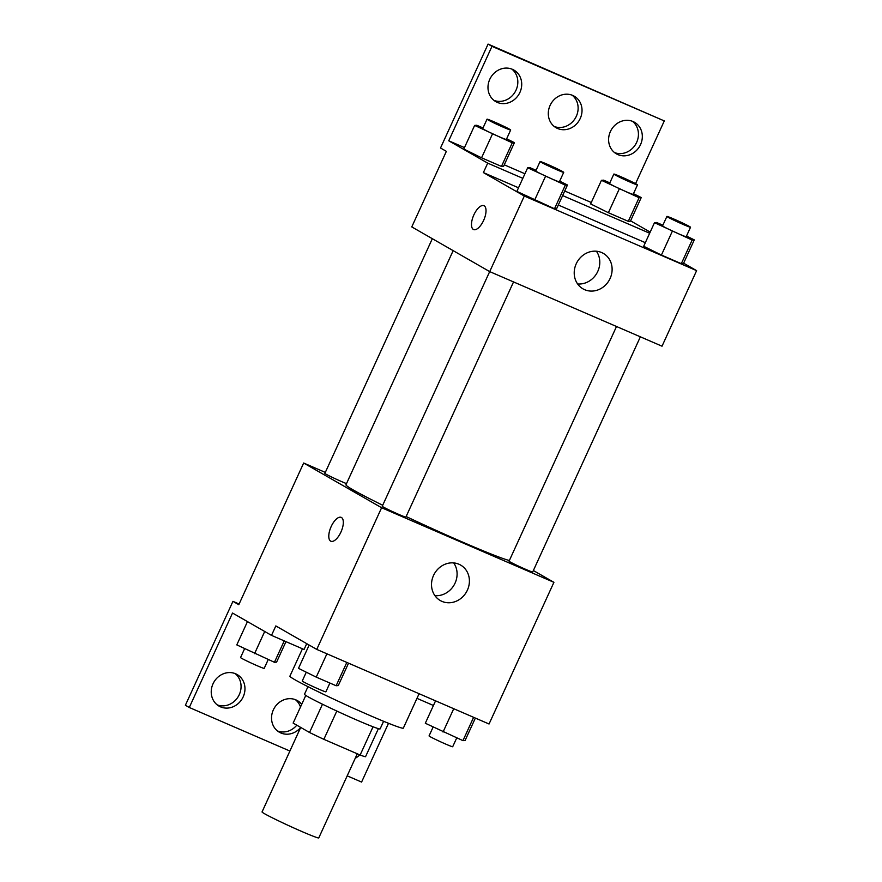 <?xml version="1.0" encoding="UTF-8"?>
<svg xmlns="http://www.w3.org/2000/svg" width="882" height="882" viewBox="0 0 882 882"><rect width="100%" height="100%" fill="white"/><g stroke="black" fill="none" stroke-linecap="round" stroke-linejoin="round"><path stroke-width="1.32" d="M301.721 704.321A18.191 16.405 -60.2 0 0 297.466 700.661A18.191 16.405 -60.2 0 0 273.332 709.911A18.191 16.405 -60.2 0 0 279.362 732.225A18.191 16.405 -60.2 0 0 300.696 727.418L262.053 811.925A31.19 1.367 24.6 0 0 289.847 826.158A31.19 1.367 24.6 0 0 318.777 837.9L357.287 753.79M373.053 726.79L360.132 755.025L323.859 739.325A40.263 1.753 24.6 0 1 309.538 732.49L293.133 723.086L305.789 695.424M360.132 755.025A40.263 1.753 24.6 0 0 365.534 756.734L378.389 728.653M383.593 721.289L380.12 728.885A41.586 1.819 -155.4 0 1 341.543 713.229A41.586 1.819 -155.4 0 1 304.488 694.266L307.961 686.659M336.814 711.046L323.859 739.325M322.481 704.222L309.538 732.49M302.438 648.777L289.902 676.163A62.39 2.723 24.6 0 0 345.49 704.608A62.39 2.723 24.6 0 0 403.35 728.102L419.093 693.715M533.367 570.533L553.918 582.318L489.047 724.001L316.748 649.406L275.823 625.933L271.502 635.382L232.528 613.034L189.288 707.485L185.385 705.247L232.947 601.348L238.802 604.699L303.662 463.028L325.315 472.41M388.51 723.284L361.587 782.069L347.188 775.84M616.507 326.494L509.068 561.161A12.998 0.562 24.6 0 0 520.645 567.093A12.998 0.562 24.6 0 0 532.695 571.988L640.365 336.825M553.918 582.318L381.608 507.734L303.662 463.028M432.323 238.691L324.874 473.369A12.998 0.562 24.6 0 0 333.131 477.746A12.998 0.562 24.6 0 0 346.505 483.601M489.686 271.59L382.248 506.268A12.998 0.562 24.6 0 0 393.824 512.188A12.998 0.562 24.6 0 0 405.885 517.084L513.545 281.92M453.161 250.642L345.976 484.758A91.089 3.98 24.6 0 0 353.318 490.006A91.089 3.98 24.6 0 0 382.711 505.265M406.139 516.532A91.089 3.98 24.6 0 0 509.366 560.5M433.525 575.472A20.451 18.434 -60.2 0 1 460.636 565.075A20.451 18.434 -60.2 0 1 466.457 591.976A20.451 18.434 -60.2 0 1 440.294 600.543A20.451 18.434 -60.2 0 1 433.525 575.472M381.608 507.734L316.748 649.406M340.926 532.1A12.998 5.59 113.4 0 1 330.893 541.239A12.998 5.59 113.4 0 1 330.926 527.083A12.998 5.59 113.4 0 1 341.224 517.381A12.998 5.59 113.4 0 1 340.926 532.1M434.914 595.648A20.451 18.434 119.8 0 0 454.142 584.92A20.451 18.434 119.8 0 0 453.69 562.903M341.224 517.381A12.998 5.59 -66.6 0 0 330.937 527.094A12.998 5.59 -66.6 0 0 330.893 541.239M239.11 604.016L232.947 601.348M433.448 705.49L416.966 698.357M289.924 751.045L189.288 707.485M235.119 673.583A18.191 16.405 -60.2 0 1 238.438 696.262A18.191 16.405 -60.2 0 1 217.181 704.85M295.426 699.691A18.191 16.405 -60.2 0 1 300.486 707.011M296.793 725.191A18.191 16.405 -60.2 0 1 277.488 730.957M306.727 643.662L304.07 649.483L271.502 635.382M359.779 754.871A18.191 16.405 -60.2 0 1 355.237 758.266M213.025 683.804A18.191 16.405 -60.2 0 1 237.159 674.554A18.191 16.405 -60.2 0 1 242.341 698.5A18.191 16.405 -60.2 0 1 219.045 706.118A18.191 16.405 -60.2 0 1 213.025 683.804M683.627 263.189L696.615 270.642L662.018 346.196L489.708 271.612L411.773 226.906L446.358 151.351L440.515 148L488.077 44.1L664.289 120.922L635.558 183.665M650.177 232.087L630.575 220.842M516.863 191.383L554.502 208.769L556.663 208.604L554.502 208.769L516.863 191.383L527.679 167.767L529.828 167.602L536.058 170.303M681.323 263.674L683.473 263.509L681.323 263.674L661.423 255.052L681.323 263.674L692.138 240.058L654.499 222.672L656.649 222.507L662.878 225.197M643.684 246.276L661.423 255.052L643.684 246.276L654.499 222.672M696.615 270.642L524.305 196.047L483.391 172.585L518.517 187.789M558.306 205.01L645.326 242.682M576.222 263.795A20.451 18.434 -60.2 0 1 603.332 253.388A20.451 18.434 -60.2 0 1 609.164 280.3A20.451 18.434 -60.2 0 1 582.991 288.855A20.451 18.434 -60.2 0 1 576.222 263.795M524.305 196.047L489.708 271.612M483.623 220.423A12.998 5.59 113.4 0 1 473.59 229.552A12.998 5.59 113.4 0 1 473.634 215.406A12.998 5.59 113.4 0 1 483.92 205.693A12.998 5.59 113.4 0 1 483.623 220.423M483.391 172.585L487.713 163.137L448.74 140.789L491.98 46.338L488.077 44.1M483.92 205.693A12.998 5.59 -66.6 0 0 473.634 215.406A12.998 5.59 -66.6 0 0 473.601 229.552M577.622 283.96A20.451 18.434 119.8 0 0 596.838 273.233A20.451 18.434 119.8 0 0 596.397 251.227M491.98 46.338L664.289 120.922M572.175 95.212A18.191 16.405 -60.2 0 1 575.494 117.89A18.191 16.405 -60.2 0 1 554.249 126.479M511.869 69.105A18.191 16.405 -60.2 0 1 516.036 90.151A18.191 16.405 -60.2 0 1 493.942 100.372M632.482 121.319A18.191 16.405 -60.2 0 1 636.65 142.366A18.191 16.405 -60.2 0 1 614.556 152.586M487.713 163.137L522.839 178.34M562.628 195.572L649.659 233.245M628.282 221.327L630.432 221.161L628.282 221.327L608.382 212.716L628.282 221.327L639.086 197.711L601.447 180.325L603.608 180.16L609.837 182.861M590.642 203.929L608.382 212.716L590.642 203.929L601.447 180.325M501.461 166.422L503.611 166.257L501.461 166.422L481.561 157.812L501.461 166.422L512.277 142.818L474.637 125.42L476.787 125.255L483.016 127.956M463.822 149.036L481.561 157.812L463.822 149.036L474.637 125.42M448.74 140.789L464.483 147.603M504.272 164.824L524.933 173.765M564.723 190.997L591.293 202.496M550.081 105.443A18.191 16.405 -60.2 0 1 574.215 96.182A18.191 16.405 -60.2 0 1 579.397 120.128A18.191 16.405 -60.2 0 1 556.112 127.747A18.191 16.405 -60.2 0 1 550.081 105.443M519.928 92.389A18.191 16.405 -60.2 0 1 495.805 101.639A18.191 16.405 -60.2 0 1 490.613 77.693A18.191 16.405 -60.2 0 1 513.908 70.075A18.191 16.405 -60.2 0 1 519.928 92.389M640.541 144.604A18.191 16.405 -60.2 0 1 616.419 153.854A18.191 16.405 -60.2 0 1 611.237 129.908A18.191 16.405 -60.2 0 1 634.522 122.289A18.191 16.405 -60.2 0 1 640.541 144.604M686.505 236.045L694.288 239.893L692.138 240.058M666.902 216.421L662.569 225.869A12.998 0.562 24.6 0 0 674.157 231.801A12.998 0.562 24.6 0 0 686.207 236.696L690.529 227.247A12.998 0.562 24.6 0 0 689.481 226.498A12.998 0.562 24.6 0 0 676.34 220.136A12.998 0.562 24.6 0 0 666.902 216.421A12.998 0.562 24.6 0 0 678.478 222.352A12.998 0.562 24.6 0 0 690.529 227.247M694.288 239.893L683.473 263.509M672.238 231.448L661.423 255.052M559.684 181.141L567.468 185L565.318 185.154L527.679 167.767M540.082 161.527L535.76 170.976A12.998 0.562 24.6 0 0 547.336 176.896A12.998 0.562 24.6 0 0 559.386 181.791L563.719 172.343A12.998 0.562 24.6 0 0 562.672 171.593A12.998 0.562 24.6 0 0 549.519 165.243A12.998 0.562 24.6 0 0 540.082 161.527A12.998 0.562 24.6 0 0 551.658 167.448A12.998 0.562 24.6 0 0 563.719 172.343M567.468 185L556.663 208.604M565.318 185.154L554.502 208.769M545.418 176.543L534.613 200.159M633.463 193.698L641.247 197.546L639.086 197.711M613.85 174.085L609.528 183.522A12.998 0.562 24.6 0 0 621.115 189.454A12.998 0.562 24.6 0 0 633.166 194.349L637.488 184.9A12.998 0.562 24.6 0 0 636.44 184.151A12.998 0.562 24.6 0 0 623.298 177.789A12.998 0.562 24.6 0 0 613.85 174.085A12.998 0.562 24.6 0 0 625.437 180.005A12.998 0.562 24.6 0 0 637.488 184.9M641.247 197.546L630.432 221.161M619.197 189.101L608.382 212.716M506.643 138.805L514.427 142.652L512.277 142.818M487.04 119.18L482.708 128.629A12.998 0.562 24.6 0 0 494.295 134.549A12.998 0.562 24.6 0 0 506.345 139.444L510.667 130.007A12.998 0.562 24.6 0 0 509.62 129.257A12.998 0.562 24.6 0 0 496.478 122.896A12.998 0.562 24.6 0 0 487.04 119.18A12.998 0.562 24.6 0 0 498.617 125.112A12.998 0.562 24.6 0 0 510.667 130.007M514.427 142.652L503.611 166.257M492.377 134.196L481.561 157.812M475.365 718.069L465.101 740.472L462.951 740.637L425.311 723.251L435.565 700.848M473.623 717.32L462.951 740.637M453.734 708.709L443.051 732.027M433.095 727.099L429.06 735.897A12.998 0.562 24.6 0 0 440.647 741.828A12.998 0.562 24.6 0 0 452.698 746.723L456.722 737.947M348.544 663.176L338.28 685.579L336.13 685.744L316.23 677.122L298.491 668.347L309.163 645.051M346.813 662.426L336.13 685.744M326.913 653.805L316.23 677.122M306.275 672.205L302.25 681.003A12.998 0.562 24.6 0 0 313.827 686.924A12.998 0.562 24.6 0 0 325.877 691.819L329.901 683.043M285.966 641.644L276.595 662.117L274.434 662.283L236.795 644.896L247.467 621.601M284.236 640.894L274.434 662.283M264.699 631.49L254.545 653.672M244.579 648.744L240.554 657.542A12.998 0.562 24.6 0 0 252.142 663.473A12.998 0.562 24.6 0 0 264.192 668.369L268.205 659.593"/></g></svg>

